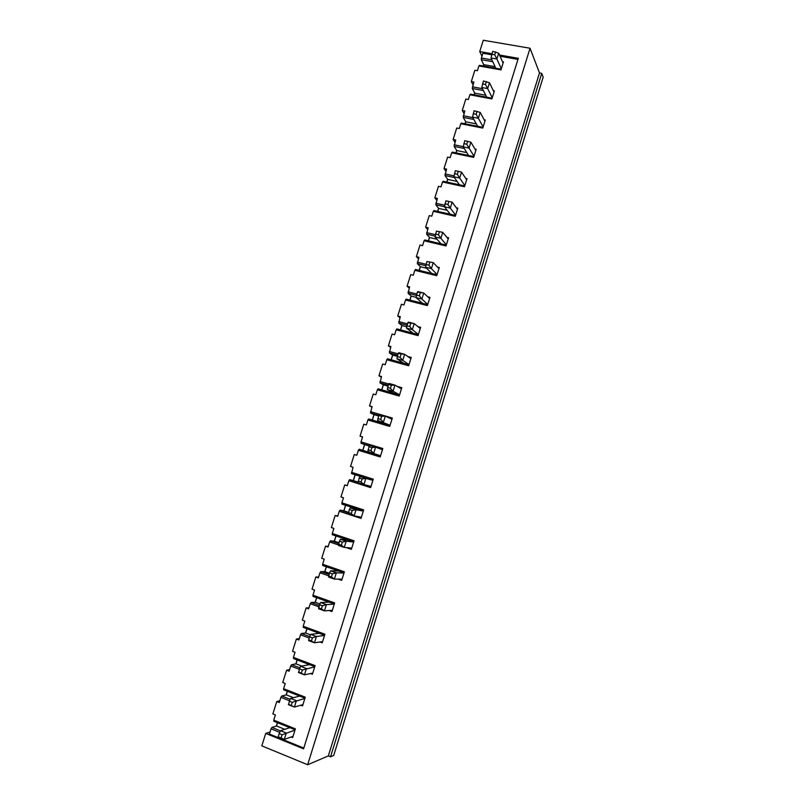 <?xml version="1.0" encoding="UTF-8"?>
<svg xmlns="http://www.w3.org/2000/svg" width="805" height="805" viewBox="0 0 805 805"><rect width="100%" height="100%" fill="white"/><g stroke="black" fill="none" stroke-linecap="round" stroke-linejoin="round"><path stroke-width="1.21" d="M294.992 730.095L282.072 734.794L279.184 733.627L278.188 736.827L284.286 739.403L281.066 738.004L282.072 734.794M289.83 727.66L280.532 730.699L286.278 733.023L284.286 739.403L293.04 736.344M280.532 730.699L279.184 733.627M278.188 736.827L281.066 738.004M304.874 698.408L292.225 702.322L289.337 701.185L288.643 704.778L294.389 707.052L291.229 705.512L292.225 702.322M299.691 696.073L290.625 698.438L296.381 700.702L294.389 707.052L302.932 704.637M290.625 698.438L289.337 701.185M288.341 704.375L291.229 705.512M314.715 666.862L302.338 669.991L299.45 668.885L298.705 672.638L304.451 674.852L301.342 673.171L302.338 669.991M309.523 664.618L300.678 666.329L306.433 668.522L304.451 674.852L312.783 673.061M300.678 666.329L299.45 668.885M298.454 672.064L301.342 673.171M324.516 635.447L316.446 636.493L312.4 637.802L309.512 636.735L308.718 640.639L314.473 642.782L311.414 640.961L312.4 637.802M319.303 633.304L310.68 634.36L316.446 636.493L314.473 642.782L322.584 641.625M310.68 634.36L309.512 636.735M308.526 639.884L311.414 640.961M334.276 604.163L326.407 604.595L322.423 605.752L319.535 604.716L318.689 608.781L324.455 610.854L321.437 608.902L322.423 605.752M329.044 602.12L320.642 602.522L326.407 604.595L324.455 610.854L332.354 610.311M320.642 602.522L319.535 604.716M318.549 607.856L321.437 608.902M343.987 573.019L336.329 572.828L332.405 573.844L329.507 572.838L328.611 577.054L334.387 579.077L331.429 576.984L332.405 573.844M338.744 571.067L330.563 570.826L336.329 572.828L334.387 579.077L342.075 579.137M330.563 570.826L329.507 572.838M328.531 575.967L331.429 576.984M353.667 542.007L346.21 541.212L342.336 542.077L339.438 541.091L338.502 545.468L344.268 547.42L341.36 545.196L342.336 542.077M348.404 540.135L340.435 539.269L346.21 541.212L344.268 547.42L351.765 548.094M340.435 539.269L339.438 541.091M338.462 544.21L341.36 545.196M363.297 511.115L356.052 509.726L352.228 510.44L349.33 509.495L348.344 514.013L354.12 515.914L351.262 513.55L352.228 510.44M358.024 509.344L350.276 507.844L356.052 509.726L354.12 515.914L361.405 517.182M350.276 507.844L349.33 509.495M348.354 512.594L351.262 513.55M372.896 480.364L365.852 478.371L362.079 478.945L359.181 478.029L358.134 482.698L363.92 484.53L361.113 482.034L362.079 478.945M367.593 478.683L360.066 476.55L365.852 478.371L363.92 484.53L371.004 486.411M360.066 476.55L359.181 478.029M358.205 481.118L361.113 482.034M382.445 449.733L375.603 447.157L371.89 447.58L368.982 446.695L367.895 451.514L375.261 454.151M368.982 446.695L369.817 445.396L375.603 447.157L373.691 453.285L370.924 450.659L371.89 447.58M368.016 449.774L370.924 450.659M369.525 445.839L361.032 443.253L361.012 441.905L382.818 448.536L380.191 456.958L358.386 450.277L359.161 449.22L380.564 455.771L367.895 451.514M391.954 419.244L385.313 416.074L381.651 416.356L378.742 415.501L377.615 420.472L384.77 423.722M378.742 415.501L379.517 414.374L385.313 416.074L383.411 422.182L380.695 419.425L381.651 416.356M377.787 418.57L380.695 419.425M390.093 425.231L377.615 420.472M401.433 388.875L394.983 385.122L391.381 385.263L388.463 384.438L387.286 389.55L394.229 393.414M388.463 384.438L389.187 383.482L394.983 385.122L393.092 391.21L390.425 388.322L391.381 385.263M387.507 387.487L390.425 388.322M399.572 394.842L393.092 391.21L387.286 389.55M410.862 358.627L404.613 354.311L398.143 353.506L396.915 358.768L403.657 363.236M398.143 353.506L398.807 352.721L404.613 354.311L402.721 360.358L400.105 357.35L401.061 354.311M397.197 356.545L400.105 357.35M409.01 364.574L402.721 360.358L396.915 358.768M420.26 328.521L414.203 323.62L407.783 322.714L406.515 328.118L413.046 333.19M407.783 322.714L408.397 322.101L414.203 323.62L412.321 329.648L409.755 326.508L410.701 323.479M406.837 325.743L409.755 326.508M418.419 334.437L412.321 329.648L406.515 328.118M429.618 298.524L423.752 293.06L417.372 292.044L416.064 297.588L422.394 303.254M417.372 292.044L417.936 291.601L423.752 293.06L421.88 299.068L419.355 295.797L420.301 292.789M416.437 295.063L419.355 295.797M427.777 304.421L421.88 299.068L416.064 297.588M438.936 268.659L433.261 262.641L426.932 261.514L425.573 267.2L431.701 273.459M426.932 261.514L433.261 262.641L431.389 268.618L428.914 265.227L429.86 262.219M425.996 264.513L428.914 265.227M437.105 274.535L431.389 268.618L425.573 267.2M448.214 238.924L442.73 232.343L436.451 231.105L435.042 236.932L440.969 243.774M436.451 231.105L442.73 232.343L440.868 238.29L438.443 234.778L439.379 231.79M435.515 234.094L438.443 234.778M446.383 244.77L440.868 238.29L435.042 236.932M457.451 209.3L452.158 202.166L445.92 200.827L444.471 206.794L450.206 214.221M445.92 200.827L452.158 202.166L450.307 208.103L447.922 204.46L448.848 201.481M444.994 203.806L447.922 204.46M455.63 215.126L450.307 208.103L444.471 206.794M466.648 179.807L461.547 172.129L455.358 170.68L453.869 176.778L459.393 184.788M461.547 172.129L459.695 178.036L457.361 174.272L458.287 171.304M454.433 173.649L457.361 174.272M464.847 185.603L459.695 178.036L453.869 176.778M475.815 150.434L470.895 142.213L464.757 140.664L463.217 146.892L468.55 155.466M470.895 142.213L469.053 148.09L466.759 144.206L467.685 141.257M463.831 143.612L466.759 144.206M474.014 156.21L469.053 148.09L463.217 146.892M484.942 121.183L480.203 112.418L474.105 110.768L472.525 117.138L477.677 126.274M480.203 112.418L478.371 118.275L476.127 114.27L477.043 111.332M473.189 113.706L476.127 114.27M483.141 126.928L478.371 118.275L472.525 117.138M494.029 92.052L489.47 82.754L483.423 80.993L481.803 87.504L486.753 97.204M489.47 82.754L487.649 88.58L485.445 84.465L486.361 81.536M482.507 83.921L485.445 84.465M492.237 97.777L487.649 88.58L481.803 87.504M503.075 63.032L498.708 53.211L492.7 51.349L491.04 57.99L495.8 68.244M498.708 53.211L496.886 59.017L494.733 54.78L495.639 51.862M491.795 54.267L494.733 54.78M501.304 68.737L496.886 59.017L491.04 57.99M502.501 61.733L503.437 61.894L500.941 69.874L478.915 65.94L479.528 65.336L501.153 69.2M536.15 99.88L543.174 77.159L541.725 73.346L330.543 756.811L333.713 755.452L536.15 99.88M492.761 61.713L481.31 59.681L483.714 64.652L483.292 66.01M495.075 66.674L483.714 64.652M481.31 59.681L481.4 58.01L491.905 59.862M481.4 58.01L482.889 53.251L491.684 54.79M483.352 90.522L472.283 88.47L473.863 82.04L471.307 81.577L474.859 70.236L477.415 70.699L478.915 65.94M472.364 86.819L482.406 88.681M493.374 90.713L494.381 90.905L491.885 98.924L469.868 94.779L470.502 94.145L492.107 98.21M473.823 119.442L463.217 117.369L464.797 110.949L462.241 110.456L465.813 99.075L468.369 99.558L469.868 94.779M463.298 115.739L472.787 117.59M484.197 119.814L485.294 120.036L482.789 128.086L460.782 123.739L461.426 123.074L483.02 127.331M464.183 148.452L454.121 146.389L455.69 139.979L453.145 139.456L456.727 128.025L459.283 128.538L460.782 123.739M454.181 144.789L463.267 146.641M474.98 149.036L476.178 149.277L473.652 157.357L451.665 152.809L452.319 152.115L473.893 156.573M454.392 177.543L444.984 175.53L446.554 169.12L444.008 168.577L447.61 157.096L450.156 157.629L451.665 152.809M445.044 173.95L454.03 175.872M465.693 178.368L467.011 178.65L464.485 186.76L442.509 182.011L443.183 181.276L464.737 185.935M444.481 206.724L435.807 204.782L437.377 198.382L434.831 197.819L438.443 186.287L440.999 186.851L442.509 182.011M435.857 203.232L444.742 205.215M456.344 207.811L457.814 208.143L455.268 216.293L433.321 211.323L433.996 210.558L455.539 215.428M435.173 236.167L426.6 234.164L428.159 227.765L425.614 227.181L429.246 215.599L431.792 216.183L433.321 211.323M426.64 232.635L435.414 234.688M446.916 237.364L448.576 237.757L446.02 245.938L424.084 240.765L424.778 239.96L446.302 245.032M425.805 265.72L417.342 263.668L418.912 257.268L416.366 256.654L420.009 245.032L422.555 245.636L424.084 240.765M417.372 262.158L426.066 264.271M437.397 267.029L439.299 267.491L436.733 275.702L414.817 270.319L415.521 269.484L437.024 274.767M416.386 295.395L408.055 293.282L409.614 286.902L407.078 286.258L410.741 274.596L413.277 275.219L414.817 270.319M408.075 291.812L416.769 294.006M427.747 296.783L429.981 297.347L427.405 305.598L405.509 300.003L406.223 299.128L427.717 304.622M406.998 325.21L398.727 323.026L400.286 316.647L397.75 315.983L401.423 304.27L403.969 304.924L405.509 300.003M398.747 321.577L407.421 323.862M417.916 326.619L420.633 327.333L418.047 335.615L396.161 329.809L396.885 328.903L418.369 334.598M397.63 355.156L389.368 352.902L390.918 346.522L388.382 345.838L392.075 334.065L394.611 334.749L396.161 329.809M389.368 351.473L398.042 353.838M407.793 356.504L411.234 357.44L408.638 365.762L386.782 359.734L387.517 358.789L408.97 364.705M388.211 385.233L379.96 382.888L381.51 376.519L378.974 375.804L382.687 363.991L385.223 364.695L386.782 359.734M379.95 381.49L388.795 383.995M397.086 386.34L401.806 387.678L399.2 396.04L377.354 389.791L378.098 388.805L399.542 394.933M378.783 415.44L370.511 413.005L372.071 406.646L369.535 405.901L373.258 394.037L375.794 394.772L377.354 389.791M370.501 411.637L392.337 418.047L389.711 426.439L367.885 419.969L368.65 418.952L390.073 425.292M361.012 441.905L362.582 436.894L360.046 436.129L363.79 424.215L366.315 424.97L367.885 419.969M372.896 480.354L351.513 473.622L353.053 467.272L350.527 466.477L354.281 454.513L356.806 455.298L358.386 450.277M351.473 472.304L373.268 479.156L370.632 487.619L348.847 480.706L349.632 479.619L358.155 482.316M347.307 485.586L344.731 484.942L347.257 485.747L348.847 480.706M344.731 484.942L340.968 496.957L343.494 497.772L341.904 502.833L363.679 509.907L361.022 518.4L339.257 511.266L340.062 510.139L348.354 512.855M337.788 515.945L335.142 515.502L337.667 516.327L339.257 511.266M335.142 515.502L331.358 527.567L333.884 528.402L332.294 533.484L354.039 540.789L351.382 549.322L346.341 547.611M338.482 544.955L329.637 541.956L330.452 540.789L338.664 543.566M328.229 546.424L325.522 546.182L328.038 547.038L329.637 541.956M325.522 546.182L321.718 558.298L324.234 559.163L322.634 564.265L344.369 571.792L341.692 580.365L338.09 579.107M328.581 575.786L319.967 572.768L320.793 571.57L329.004 574.438M318.629 577.034L315.852 576.994L318.367 577.879L319.967 572.768M315.852 576.994L312.028 589.159L314.554 590.055L312.944 595.177L334.659 602.935L331.972 611.548L329.165 610.532M318.871 606.819L310.267 603.72L311.102 602.482L319.303 605.43M308.999 607.765L306.142 607.936L308.657 608.852L310.267 603.72M306.142 607.936L302.308 620.162L304.823 621.078L303.203 626.22L324.898 634.209L322.201 642.853L319.907 642.008M309.12 637.993L300.517 634.803L301.372 633.515L309.593 636.564M299.319 638.637L296.391 639.009L298.907 639.955L300.517 634.803M296.391 639.009L292.537 651.285L295.053 652.231L293.433 657.393L315.097 665.624L312.39 674.298L310.458 673.564M299.319 669.297L290.726 666.007L291.591 664.688L299.933 667.878M289.599 669.629L286.6 670.223L289.106 671.189L290.726 666.007M286.6 670.223L282.726 682.539L285.242 683.515L283.612 688.708L305.256 697.17L302.539 705.884L300.859 705.22M289.538 700.763L280.905 697.351L281.78 695.993L290.223 699.314M279.838 700.763L276.759 701.558L279.275 702.554L280.905 697.351M276.759 701.558L272.875 713.934L275.391 714.941L273.75 720.143L295.375 728.847L292.648 737.601L291.169 736.998M279.768 732.379L271.033 728.837L271.919 727.438L280.452 730.89M303.797 748.066L269.393 734.049L271.033 728.837M517.967 59.389L500.066 56.259M481.964 56.209L479.74 51.57L483.292 40.25L530.042 48.24L539.491 72.943L541.725 73.346M483.634 64.491L483.171 65.99M330.543 756.811L328.339 755.915L307.661 764.75L261.826 745.863L265.741 733.395L303.566 748.821L518.299 58.302L499.513 55.022M270.027 732.017L265.741 733.395M277.433 722.669L276.377 726.04M287.284 691.223L286.127 694.906M297.095 659.899L295.848 663.904M306.866 628.715L305.518 633.032M316.596 597.662L315.147 602.291M326.287 566.74L324.737 571.671M335.927 535.949L334.286 541.181M345.536 505.288L343.805 510.823M355.106 474.749L353.274 480.585M364.564 444.571L362.753 450.317M362.522 437.095L360.046 436.129M373.943 414.605L372.252 420.019M371.93 407.068L369.535 405.901M383.291 384.77L381.711 389.841M381.308 377.163L378.974 375.804M392.609 355.055L391.119 359.785M390.646 347.388L388.382 345.838M401.876 325.462L400.498 329.859M399.954 317.733L397.75 315.983M411.103 295.988L409.836 300.054M409.212 288.19L407.078 286.258M420.301 266.636L419.133 270.369M418.439 258.777L416.366 256.654M429.457 237.405L428.391 240.816M427.626 229.485L425.614 227.181M438.584 208.294L437.618 211.373M436.773 200.314L434.831 197.819M447.671 179.304L446.805 182.061M445.879 171.254L444.008 168.577M456.717 150.424L455.952 152.859M454.956 142.314L453.145 139.456M465.723 121.666L465.059 123.789M463.992 113.495L462.241 110.456M474.698 93.018L474.135 94.829M472.998 84.797L471.307 81.577M328.339 755.915L539.491 72.943M307.661 764.75L530.042 48.24M491.966 53.704L479.74 51.57M295.083 729.783L273.861 721.24L273.75 720.143M277.554 722.719L276.528 725.989L271.919 727.438M284.759 729.32L276.528 725.989M287.405 691.264L286.278 694.866L281.78 695.993M293.483 697.694L286.278 694.866M304.954 698.136L283.712 689.825L283.612 688.708M297.216 659.949L295.988 663.873L291.591 664.688M301.835 666.107L295.988 663.873M314.785 666.621L293.523 658.54L293.433 657.393M306.987 628.765L305.648 633.012L301.372 633.515M310.468 634.793L305.648 633.012M324.576 635.246L303.294 627.397L303.203 626.22M316.717 597.702L315.278 602.281L311.102 602.482M319.917 603.951L315.278 602.281M334.327 604.002L313.014 596.384L312.944 595.177M326.407 566.78L324.868 571.681L320.793 571.57M329.376 573.251L324.868 571.681M344.027 572.898L322.704 565.502L322.634 564.265M336.047 535.989L334.417 541.202L330.452 540.789M338.925 542.721L334.417 541.202M353.687 541.916L332.344 534.741L332.294 533.484M345.657 505.329L343.926 510.843L340.062 510.139M348.444 512.322L343.926 510.843M363.317 511.074L341.944 504.121L341.904 502.833M355.226 474.789L353.395 480.625L349.632 479.619M358.165 482.135L353.395 480.625M369.394 446.05L364.675 444.612L362.874 450.357M378.592 415.994L374.063 414.656L372.373 420.049M387.94 386.118L383.401 384.83L381.822 389.872M397.247 356.363L392.709 355.126L391.24 359.815M406.696 326.79L401.977 325.542L400.618 329.889M416.105 297.327L411.214 296.079L409.956 300.084M426.61 268.256L420.401 266.737L419.254 270.4M437.075 239.276L429.558 237.515L428.512 240.846M447.208 210.326L438.675 208.415L437.739 211.403M457.079 181.437L447.751 179.424L446.926 182.081M466.779 152.618L456.797 150.555L456.073 152.89M476.319 123.879L465.803 121.807L465.179 123.809M485.747 95.232L474.779 93.169L474.256 94.849M472.283 88.47L474.779 93.169M463.217 117.369L465.803 121.807M454.121 146.389L456.797 150.555M444.984 175.53L447.751 179.424M435.807 204.782L438.675 208.415M426.6 234.164L429.558 237.515M417.342 263.668L420.401 266.737M408.055 293.282L411.214 296.079M398.727 323.026L401.977 325.542M389.368 352.902L392.709 355.126M379.96 382.888L383.401 384.83M370.511 413.005L374.063 414.656M361.032 443.253L364.675 444.612"/></g></svg>
